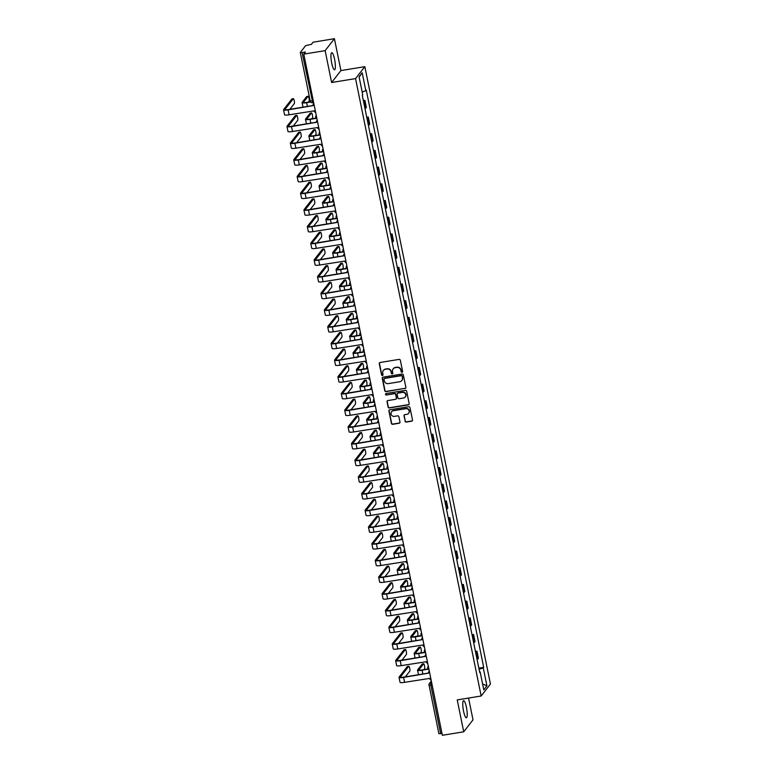 <?xml version="1.0" encoding="UTF-8"?>
<svg xmlns="http://www.w3.org/2000/svg" width="774" height="774" viewBox="0 0 774 774"><rect width="100%" height="100%" fill="white"/><g stroke="black" fill="none" stroke-linecap="round" stroke-linejoin="round"><path stroke-width="1.16" d="M402.025 372.275A0.764 0.735 -142.1 0 0 402.615 371.423L400.342 360.268A1.093 1.045 -142.1 0 0 399.074 359.388L380.121 362.493A1.093 1.045 -142.1 0 0 379.279 363.712L381.553 374.877A0.764 0.735 -142.1 0 0 382.888 375.226A0.764 0.735 -142.1 0 0 383.024 374.635L382.733 373.184A3.483 3.357 -142.1 0 1 385.423 369.275L387 369.014A3.483 3.357 -142.1 0 1 391.054 371.83L391.344 373.271A0.764 0.735 -142.1 0 0 392.689 373.619A0.764 0.735 -142.1 0 0 392.824 373.029L392.524 371.588A3.483 3.357 -142.1 0 1 395.214 367.669L396.791 367.408A3.483 3.357 -142.1 0 1 400.845 370.224L401.135 371.665A0.764 0.735 -142.1 0 0 402.025 372.275M393.24 368.772A3.483 3.357 -142.1 0 1 395.398 367.427L396.975 367.176A3.483 3.357 -142.1 0 1 401.029 369.982L401.329 371.423A0.764 0.735 -142.1 0 0 402.557 371.878M379.579 362.764A1.093 1.045 -142.1 0 0 379.473 363.48L381.737 374.635A0.764 0.735 -142.1 0 0 382.975 375.09M383.449 370.378A3.483 3.357 -142.1 0 1 385.607 369.034L387.184 368.782A3.483 3.357 -142.1 0 1 391.238 371.588L391.528 373.029A0.764 0.735 -142.1 0 0 392.766 373.484M466.441 707.388A8.659 1.761 80.7 0 0 463.587 700.702A8.659 1.761 80.7 0 0 463.539 711.113A8.659 1.761 80.7 0 0 466.393 717.798A8.659 1.761 80.7 0 0 466.441 707.388M334.6 59.385A8.659 1.761 80.7 0 0 331.746 52.7A8.659 1.761 80.7 0 0 331.707 63.11A8.659 1.761 80.7 0 0 334.552 69.795A8.659 1.761 80.7 0 0 334.6 59.385M405.063 421.191A1.093 1.045 -142.1 0 0 406.331 422.062L411.652 421.191A1.093 1.045 -142.1 0 0 412.494 419.972L409.968 407.579A1.093 1.045 -142.1 0 0 408.701 406.698L389.748 409.804A1.093 1.045 -142.1 0 0 388.906 411.033L391.431 423.426A1.093 1.045 -142.1 0 0 392.699 424.307L399.123 423.252A1.093 1.045 -142.1 0 0 399.964 422.024L398.881 416.722A1.093 1.045 -142.1 0 0 397.613 415.841L394.43 416.364A2.912 2.806 -142.1 0 1 391.557 411.768A2.912 2.806 -142.1 0 1 393.289 410.752L405.76 408.701A2.912 2.806 -142.1 0 1 408.633 413.306A2.912 2.806 -142.1 0 1 406.911 414.322L404.831 414.661A1.093 1.045 -142.1 0 0 403.989 415.89L405.257 420.95A1.093 1.045 -142.1 0 0 406.524 421.83L411.836 420.959A1.093 1.045 -142.1 0 0 412.378 420.688M331.62 82.518L340.908 70.589L334.416 38.7L325.138 50.629L331.62 82.518L355.547 78.59L481.157 695.99L457.231 699.919L463.723 731.798L442.37 735.3L303.785 54.132L305.43 52.013L302.102 52.564L312.773 102.7M325.138 50.629L303.785 54.132M405.005 388.529A1.093 1.045 -142.1 0 0 405.847 387.31L403.322 374.916A1.093 1.045 -142.1 0 0 402.054 374.036L383.101 377.141A1.093 1.045 -142.1 0 0 382.259 378.37L384.784 390.764A1.093 1.045 -142.1 0 0 386.052 391.634L405.189 388.296A1.093 1.045 -142.1 0 0 405.74 388.026M406.65 391.247L409.165 403.641A1.093 1.045 -142.1 0 1 408.333 404.86L389.37 407.966A1.093 1.045 -142.1 0 1 388.103 407.095L387.029 401.793A1.093 1.045 -142.1 0 1 387.871 400.564L395.553 399.307A1.093 1.045 -142.1 0 0 396.394 398.078L395.678 394.566A1.093 1.045 -142.1 0 0 394.411 393.685L386.41 395.001A0.764 0.735 -142.1 0 1 385.655 393.792A0.764 0.735 -142.1 0 1 386.11 393.531L405.382 390.367A1.093 1.045 -142.1 0 1 406.65 391.247M334.416 38.7L313.073 42.202L311.429 44.311L305.585 45.685L300.331 52.439L302.102 52.564M340.908 70.589L364.835 66.661L490.445 684.061L481.157 695.99M463.723 731.798L473.001 719.868L468.57 698.061M442.012 733.52L438.916 733.607M364.999 108.67A5.108 0.929 -11.5 0 0 365.783 108.147L364.341 101.084A5.108 0.929 168.5 0 1 363.567 101.607M364.341 101.084L364.912 100.359L363.364 100.61M365.783 108.147L366.344 107.422L364.912 100.359M366.76 117.3L368.308 117.048L367.737 117.774A5.108 0.929 168.5 0 1 366.963 118.296M368.395 125.359A5.108 0.929 -11.5 0 0 369.179 124.837L369.74 124.111L368.308 117.048M370.156 133.999L371.704 133.738L371.133 134.473A5.108 0.929 168.5 0 1 370.359 134.986M371.791 142.048A5.108 0.929 -11.5 0 0 372.575 141.526L373.136 140.8L371.704 133.738M373.552 150.688L375.1 150.437L374.529 151.162A5.108 0.929 168.5 0 1 373.755 151.675M375.187 158.738A5.108 0.929 -11.5 0 0 375.971 158.225L376.532 157.499L375.1 150.437M376.948 167.377L378.496 167.126L377.925 167.852A5.108 0.929 168.5 0 1 377.151 168.374M378.583 175.437A5.108 0.929 -11.5 0 0 379.366 174.914L379.928 174.189L378.496 167.126M380.344 184.067L381.892 183.815L381.321 184.541A5.108 0.929 168.5 0 1 380.547 185.063M381.979 192.126A5.108 0.929 -11.5 0 0 382.762 191.604L383.324 190.878L381.892 183.815M383.74 200.766L385.288 200.514L384.717 201.24A5.108 0.929 168.5 0 1 383.943 201.753M385.375 208.816A5.108 0.929 -11.5 0 0 386.158 208.303L386.719 207.567L385.288 200.514M387.135 217.455L388.683 217.204L388.113 217.929A5.108 0.929 168.5 0 1 387.339 218.452M388.771 225.515A5.108 0.929 -11.5 0 0 389.554 224.992L390.115 224.267L388.683 217.204M390.531 234.145L392.079 233.893L391.509 234.619A5.108 0.929 168.5 0 1 390.735 235.141M392.166 242.204A5.108 0.929 -11.5 0 0 392.95 241.682L393.511 240.956L392.079 233.893M393.927 250.844L395.475 250.583L394.904 251.318A5.108 0.929 168.5 0 1 394.13 251.831M395.562 258.893A5.108 0.929 -11.5 0 0 396.346 258.381L396.907 257.645L395.475 250.583M397.323 267.533L398.871 267.282L398.3 268.007A5.108 0.929 168.5 0 1 397.526 268.53M398.958 275.583A5.108 0.929 -11.5 0 0 399.742 275.07L400.313 274.344L398.871 267.282M400.719 284.222L402.267 283.971L401.696 284.697A5.108 0.929 168.5 0 1 400.922 285.219M402.354 292.282A5.108 0.929 -11.5 0 0 403.138 291.759L403.709 291.034L402.267 283.971M404.115 300.922L405.663 300.66L405.102 301.396A5.108 0.929 168.5 0 1 404.318 301.908M405.75 308.971A5.108 0.929 -11.5 0 0 406.534 308.449L407.105 307.723L405.663 300.66M407.511 317.611L409.059 317.359L408.498 318.085A5.108 0.929 168.5 0 1 407.714 318.598M409.146 325.661A5.108 0.929 -11.5 0 0 409.93 325.148L410.501 324.422L409.059 317.359M410.907 334.3L412.455 334.049L411.894 334.774A5.108 0.929 168.5 0 1 411.11 335.297M412.552 342.36A5.108 0.929 -11.5 0 0 413.326 341.837L413.897 341.111L412.455 334.049M414.303 350.99L415.851 350.738L415.29 351.464A5.108 0.929 168.5 0 1 414.506 351.986M415.948 359.049A5.108 0.929 -11.5 0 0 416.722 358.526L417.292 357.801L415.851 350.738M417.699 367.689L419.247 367.437L418.686 368.163A5.108 0.929 168.5 0 1 417.902 368.676M419.344 375.738A5.108 0.929 -11.5 0 0 420.118 375.226L420.688 374.49L419.247 367.437M421.095 384.378L422.643 384.127L422.082 384.852A5.108 0.929 168.5 0 1 421.298 385.375M422.739 392.437A5.108 0.929 -11.5 0 0 423.513 391.915L424.084 391.189L422.643 384.127M424.491 401.067L426.039 400.816L425.477 401.542A5.108 0.929 168.5 0 1 424.694 402.064M426.135 409.127A5.108 0.929 -11.5 0 0 426.909 408.604L427.48 407.879L426.039 400.816M427.887 417.767L429.435 417.505L428.873 418.241A5.108 0.929 168.5 0 1 428.09 418.753M429.531 425.816A5.108 0.929 -11.5 0 0 430.305 425.303L430.876 424.568L429.435 417.505M431.282 434.456L432.83 434.204L432.269 434.93A5.108 0.929 168.5 0 1 431.486 435.452M432.927 442.505A5.108 0.929 -11.5 0 0 433.701 441.993L434.272 441.267L432.83 434.204M434.678 451.145L436.226 450.894L435.665 451.619A5.108 0.929 168.5 0 1 434.882 452.142M436.323 459.205A5.108 0.929 -11.5 0 0 437.097 458.682L437.668 457.956L436.226 450.894M438.074 467.844L439.622 467.583L439.061 468.318A5.108 0.929 168.5 0 1 438.278 468.831M439.719 475.894A5.108 0.929 -11.5 0 0 440.493 475.371L441.064 474.646L439.622 467.583M441.47 484.534L443.018 484.282L442.457 485.008A5.108 0.929 168.5 0 1 441.673 485.521M443.115 492.583A5.108 0.929 -11.5 0 0 443.889 492.071L444.46 491.345L443.018 484.282M444.866 501.223L446.414 500.971L445.853 501.697A5.108 0.929 168.5 0 1 445.069 502.22M446.511 509.282A5.108 0.929 -11.5 0 0 447.285 508.76L447.856 508.034L446.414 500.971M448.262 517.912L449.81 517.661L449.249 518.386A5.108 0.929 168.5 0 1 448.465 518.909M449.907 525.972A5.108 0.929 -11.5 0 0 450.681 525.449L451.252 524.724L449.81 517.661M451.658 534.611L453.206 534.35L452.645 535.086A5.108 0.929 168.5 0 1 451.861 535.598M453.303 542.661A5.108 0.929 -11.5 0 0 454.077 542.148L454.648 541.413L453.206 534.35M455.054 551.301L456.602 551.049L456.041 551.775A5.108 0.929 168.5 0 1 455.257 552.297M456.699 559.36A5.108 0.929 -11.5 0 0 457.473 558.838L458.044 558.112L456.602 551.049M458.45 567.99L459.998 567.739L459.437 568.464A5.108 0.929 168.5 0 1 458.653 568.987M460.095 576.049A5.108 0.929 -11.5 0 0 460.869 575.527L461.439 574.801L459.998 567.739M461.846 584.689L463.394 584.428L462.833 585.163A5.108 0.929 168.5 0 1 462.049 585.676M463.491 592.739A5.108 0.929 -11.5 0 0 464.265 592.226L464.835 591.491L463.394 584.428M465.242 601.379L466.79 601.127L466.229 601.853A5.108 0.929 168.5 0 1 465.445 602.365M466.886 609.428A5.108 0.929 -11.5 0 0 467.66 608.915L468.231 608.19L466.79 601.127M468.638 618.068L470.186 617.816L469.625 618.542A5.108 0.929 168.5 0 1 468.841 619.065M470.282 626.127A5.108 0.929 -11.5 0 0 471.056 625.605L471.627 624.879L470.186 617.816M472.034 634.757L473.582 634.506L473.02 635.231A5.108 0.929 168.5 0 1 472.237 635.754M473.678 642.817A5.108 0.929 -11.5 0 0 474.452 642.294L475.023 641.569L473.582 634.506M475.43 651.456L476.978 651.205L476.416 651.931A5.108 0.929 168.5 0 1 475.633 652.443M477.074 659.506A5.108 0.929 -11.5 0 0 477.848 658.993L478.419 658.258L476.978 651.205M479.067 669.297L483.266 667.904L486.923 685.88L483.808 689.895L480.151 671.919L479.716 672.48L362.28 95.308L362.725 94.747L359.068 76.771L362.184 72.766L365.841 90.742L362.155 91.961M483.266 667.904L483.702 667.352L366.276 90.181L365.841 90.742M355.547 78.59L364.835 66.661M478.825 668.146L483.702 667.352M480.151 671.919L479.59 671.88M362.184 72.766L359.136 77.119M482.599 683.964L486.923 685.88M382.559 377.412A1.093 1.045 -142.1 0 0 382.453 378.128L384.968 390.522A1.093 1.045 -142.1 0 0 386.236 391.402L405.189 388.296M402.083 376.309A0.764 0.735 -142.1 0 0 401.193 375.7L384.562 378.428A0.764 0.735 -142.1 0 0 383.972 379.279L384.281 380.808A3.483 3.357 -142.1 0 0 388.335 383.614L399.713 381.746A3.483 3.357 -142.1 0 0 402.393 377.838L402.267 376.077A0.764 0.735 -142.1 0 0 401.387 375.458L401.193 375.7M384.214 378.583A0.764 0.735 -142.1 0 1 384.746 378.186L401.387 375.458M401.87 380.411A3.483 3.357 -142.1 0 0 402.577 377.596L402.393 377.838M402.267 376.077L402.577 377.596M387.319 400.835A1.093 1.045 -142.1 0 0 387.213 401.551L388.296 406.853A1.093 1.045 -142.1 0 0 389.564 407.734L408.517 404.628A1.093 1.045 -142.1 0 0 409.059 404.357M396.288 398.794A1.093 1.045 -142.1 0 0 396.578 397.846L395.862 394.324A1.093 1.045 -142.1 0 0 394.595 393.444L386.41 395.001M385.762 393.685A0.764 0.735 -142.1 0 0 386.594 394.759M403.535 398A2.912 2.806 -142.1 0 0 405.392 393.753A2.912 2.806 -142.1 0 0 402.393 392.379L397.991 393.095A1.093 1.045 -142.1 0 0 397.149 394.324L397.865 397.846A1.093 1.045 -142.1 0 0 399.132 398.716L403.535 398M405.353 396.859A2.912 2.806 -142.1 0 0 402.577 392.137L402.393 392.379M397.449 393.366A1.093 1.045 -142.1 0 1 398.175 392.863L402.577 392.137M404.28 414.932A1.093 1.045 -142.1 0 0 404.173 415.648L405.257 420.95M408.73 413.181A2.912 2.806 -142.1 0 0 405.953 408.459L405.76 408.701M391.654 411.652A2.912 2.806 -142.1 0 1 393.473 410.51L405.953 408.459M389.206 410.075A1.093 1.045 -142.1 0 0 389.09 410.791L391.615 423.185A1.093 1.045 -142.1 0 0 392.882 424.065L399.307 423.01A1.093 1.045 -142.1 0 0 399.848 422.739M310.664 102.023L306.63 102.681A5.612 1.016 168.5 0 1 302.073 102.594A5.612 1.016 168.5 0 1 302.15 102.362L306.697 96.527A2.554 0.522 -99.3 0 1 306.785 96.469A2.554 0.522 -99.3 0 1 306.881 96.498M308.391 102.12L309.087 101.23A2.554 0.522 80.7 0 0 309.058 98.443A2.554 0.522 80.7 0 0 308.178 96.247A2.554 0.522 80.7 0 0 308.091 96.305L303.543 102.139A4.16 0.755 -11.5 0 0 303.495 102.303A4.16 0.755 -11.5 0 0 306.872 102.371L310.48 101.781M313.838 103.542A2.225 2.138 -142.1 0 0 313.083 105.622L288.112 109.879A5.612 1.016 168.5 0 1 283.555 109.792A5.612 1.016 168.5 0 1 283.632 109.56L291.885 98.956A2.554 0.522 -99.3 0 1 291.972 98.898A2.554 0.522 -99.3 0 1 292.079 98.927M289.873 109.318L294.284 103.648A2.554 0.522 80.7 0 0 294.255 100.872A2.554 0.522 80.7 0 0 293.375 98.666A2.554 0.522 80.7 0 0 293.288 98.733L285.026 109.337A4.16 0.755 -11.5 0 0 284.977 109.502A4.16 0.755 -11.5 0 0 288.354 109.569L313.064 105.516M315.676 112.569A2.225 2.138 -142.1 0 1 314.147 110.866L289.118 114.804A5.612 1.016 168.5 0 1 284.561 114.716L283.555 109.792M316.208 118.364L310.026 119.37A5.612 1.016 168.5 0 1 305.469 119.283A5.612 1.016 168.5 0 1 305.546 119.061L310.093 113.227A2.554 0.522 -99.3 0 1 310.181 113.168A2.554 0.522 -99.3 0 1 310.277 113.188M311.787 118.819L312.483 117.919A2.554 0.522 80.7 0 0 312.454 115.142A2.554 0.522 80.7 0 0 311.574 112.936A2.554 0.522 80.7 0 0 311.487 112.994L306.949 118.828A4.16 0.755 -11.5 0 0 306.891 119.002A4.16 0.755 -11.5 0 0 310.268 119.061L316.024 118.122M319.604 135.053L313.422 136.069A5.612 1.016 168.5 0 1 308.865 135.982A5.612 1.016 168.5 0 1 308.942 135.75L313.489 129.916A2.554 0.522 -99.3 0 1 313.576 129.858A2.554 0.522 -99.3 0 1 313.673 129.887M315.182 135.508L315.879 134.608A2.554 0.522 80.7 0 0 315.85 131.832A2.554 0.522 80.7 0 0 314.97 129.626A2.554 0.522 80.7 0 0 314.883 129.684L310.345 135.518A4.16 0.755 -11.5 0 0 310.287 135.692A4.16 0.755 -11.5 0 0 313.663 135.76L319.42 134.811M323 151.743L316.818 152.759A5.612 1.016 168.5 0 1 312.261 152.672A5.612 1.016 168.5 0 1 312.338 152.439L316.885 146.605A2.554 0.522 -99.3 0 1 316.972 146.547A2.554 0.522 -99.3 0 1 317.069 146.576M318.578 152.197L319.275 151.298A2.554 0.522 80.7 0 0 319.246 148.521A2.554 0.522 80.7 0 0 318.366 146.325A2.554 0.522 80.7 0 0 318.278 146.383L313.741 152.217A4.16 0.755 -11.5 0 0 313.683 152.381A4.16 0.755 -11.5 0 0 317.059 152.449L322.816 151.501M317.234 120.231A2.225 2.138 -142.1 0 0 316.479 122.311L291.508 126.568A5.612 1.016 168.5 0 1 286.951 126.481A5.612 1.016 168.5 0 1 287.028 126.259L295.281 115.645A2.554 0.522 -99.3 0 1 295.368 115.587A2.554 0.522 -99.3 0 1 295.474 115.616M293.269 126.017L297.68 120.347A2.554 0.522 80.7 0 0 297.651 117.561A2.554 0.522 80.7 0 0 296.771 115.365A2.554 0.522 80.7 0 0 296.684 115.423L288.421 126.027A4.16 0.755 -11.5 0 0 288.373 126.201A4.16 0.755 -11.5 0 0 291.75 126.259L316.46 122.215M319.072 129.258A2.225 2.138 -142.1 0 1 317.543 127.555L292.514 131.493A5.612 1.016 168.5 0 1 287.957 131.406L286.951 126.481M320.63 136.921A2.225 2.138 -142.1 0 0 319.875 139.01L294.904 143.267A5.612 1.016 168.5 0 1 290.347 143.18A5.612 1.016 168.5 0 1 290.424 142.948L298.677 132.344A2.554 0.522 -99.3 0 1 298.764 132.286A2.554 0.522 -99.3 0 1 298.87 132.315M296.665 142.706L301.076 137.037A2.554 0.522 80.7 0 0 301.047 134.26A2.554 0.522 80.7 0 0 300.167 132.054A2.554 0.522 80.7 0 0 300.08 132.112L291.827 142.716A4.16 0.755 -11.5 0 0 291.769 142.89A4.16 0.755 -11.5 0 0 295.146 142.958L319.856 138.904M322.468 145.957A2.225 2.138 -142.1 0 1 320.939 144.245L295.91 148.182A5.612 1.016 168.5 0 1 291.353 148.095L290.347 143.18M324.025 153.62A2.225 2.138 -142.1 0 0 323.271 155.7L298.3 159.957A5.612 1.016 168.5 0 1 293.743 159.87A5.612 1.016 168.5 0 1 293.82 159.638L302.073 149.034A2.554 0.522 -99.3 0 1 302.16 148.976A2.554 0.522 -99.3 0 1 302.266 149.005M300.06 159.396L304.472 153.726A2.554 0.522 80.7 0 0 304.443 150.949A2.554 0.522 80.7 0 0 303.563 148.743A2.554 0.522 80.7 0 0 303.476 148.802L295.223 159.415A4.16 0.755 -11.5 0 0 295.165 159.579A4.16 0.755 -11.5 0 0 298.541 159.647L323.251 155.593M325.864 162.646A2.225 2.138 -142.1 0 1 324.335 160.944L299.306 164.881A5.612 1.016 168.5 0 1 294.749 164.794L293.743 159.87M326.396 168.442L320.213 169.448A5.612 1.016 168.5 0 1 315.657 169.361A5.612 1.016 168.5 0 1 315.734 169.129L320.281 163.304A2.554 0.522 -99.3 0 1 320.368 163.237A2.554 0.522 -99.3 0 1 320.465 163.266M321.974 168.887L322.671 167.997A2.554 0.522 80.7 0 0 322.642 165.21A2.554 0.522 80.7 0 0 321.761 163.014A2.554 0.522 80.7 0 0 321.674 163.072L317.137 168.906A4.16 0.755 -11.5 0 0 317.079 169.071A4.16 0.755 -11.5 0 0 320.455 169.138L326.212 168.2M329.792 185.131L323.609 186.147A5.612 1.016 168.5 0 1 319.052 186.06A5.612 1.016 168.5 0 1 319.13 185.828L323.677 179.994A2.554 0.522 -99.3 0 1 323.764 179.936A2.554 0.522 -99.3 0 1 323.861 179.965M325.37 185.586L326.067 184.686A2.554 0.522 80.7 0 0 326.038 181.909A2.554 0.522 80.7 0 0 325.157 179.703A2.554 0.522 80.7 0 0 325.07 179.762L320.533 185.596A4.16 0.755 -11.5 0 0 320.475 185.77A4.16 0.755 -11.5 0 0 323.851 185.828L329.608 184.889M327.421 170.309A2.225 2.138 -142.1 0 0 326.667 172.389L301.696 176.646A5.612 1.016 168.5 0 1 297.139 176.559A5.612 1.016 168.5 0 1 297.216 176.327L305.469 165.723A2.554 0.522 -99.3 0 1 305.566 165.665A2.554 0.522 -99.3 0 1 305.662 165.694M303.456 176.085L307.868 170.425A2.554 0.522 80.7 0 0 307.839 167.639A2.554 0.522 80.7 0 0 306.959 165.442A2.554 0.522 80.7 0 0 306.872 165.501L298.619 176.104A4.16 0.755 -11.5 0 0 298.561 176.269A4.16 0.755 -11.5 0 0 301.937 176.337L326.647 172.292M329.26 179.336A2.225 2.138 -142.1 0 1 327.731 177.633L302.702 181.571A5.612 1.016 168.5 0 1 298.145 181.484L297.139 176.559M330.817 186.998A2.225 2.138 -142.1 0 0 330.063 189.079L305.091 193.345A5.612 1.016 168.5 0 1 300.535 193.258A5.612 1.016 168.5 0 1 300.612 193.026L308.865 182.422A2.554 0.522 -99.3 0 1 308.961 182.364A2.554 0.522 -99.3 0 1 309.058 182.383M306.852 192.784L311.264 187.115A2.554 0.522 80.7 0 0 311.235 184.338A2.554 0.522 80.7 0 0 310.355 182.132A2.554 0.522 80.7 0 0 310.268 182.19L302.015 192.794A4.16 0.755 -11.5 0 0 301.957 192.968A4.16 0.755 -11.5 0 0 305.333 193.026L330.043 188.982M332.656 196.035A2.225 2.138 -142.1 0 1 331.127 194.322L306.098 198.26A5.612 1.016 168.5 0 1 301.541 198.173L300.535 193.258M333.188 201.821L327.005 202.836A5.612 1.016 168.5 0 1 322.458 202.749A5.612 1.016 168.5 0 1 322.526 202.517L327.073 196.683A2.554 0.522 -99.3 0 1 327.16 196.625A2.554 0.522 -99.3 0 1 327.257 196.654M328.766 202.275L329.463 201.375A2.554 0.522 80.7 0 0 329.434 198.599A2.554 0.522 80.7 0 0 328.553 196.393A2.554 0.522 80.7 0 0 328.466 196.461L323.929 202.285A4.16 0.755 -11.5 0 0 323.871 202.459A4.16 0.755 -11.5 0 0 327.247 202.527L333.004 201.579M336.584 218.51L330.411 219.526A5.612 1.016 168.5 0 1 325.854 219.439A5.612 1.016 168.5 0 1 325.922 219.206L330.469 213.372A2.554 0.522 -99.3 0 1 330.556 213.314A2.554 0.522 -99.3 0 1 330.653 213.343M332.162 218.965L332.859 218.075A2.554 0.522 80.7 0 0 332.83 215.288A2.554 0.522 80.7 0 0 331.949 213.092A2.554 0.522 80.7 0 0 331.862 213.15L327.325 218.984A4.16 0.755 -11.5 0 0 327.267 219.148A4.16 0.755 -11.5 0 0 330.643 219.216L336.4 218.278M339.979 235.209L333.807 236.215A5.612 1.016 168.5 0 1 329.25 236.128A5.612 1.016 168.5 0 1 329.318 235.906L333.865 230.072A2.554 0.522 -99.3 0 1 333.952 230.013A2.554 0.522 -99.3 0 1 334.049 230.042M335.558 235.664L336.255 234.764A2.554 0.522 80.7 0 0 336.226 231.987A2.554 0.522 80.7 0 0 335.345 229.781A2.554 0.522 80.7 0 0 335.258 229.839L330.721 235.673A4.16 0.755 -11.5 0 0 330.662 235.847A4.16 0.755 -11.5 0 0 334.039 235.906L339.796 234.967M343.375 251.898L337.203 252.914A5.612 1.016 168.5 0 1 332.646 252.827A5.612 1.016 168.5 0 1 332.714 252.595L337.261 246.761A2.554 0.522 -99.3 0 1 337.348 246.703A2.554 0.522 -99.3 0 1 337.445 246.732M338.954 252.353L339.651 251.453A2.554 0.522 80.7 0 0 339.622 248.677A2.554 0.522 80.7 0 0 338.741 246.471A2.554 0.522 80.7 0 0 338.654 246.529L334.116 252.363A4.16 0.755 -11.5 0 0 334.058 252.537A4.16 0.755 -11.5 0 0 337.435 252.605L343.192 251.656M346.771 268.588L340.599 269.604A5.612 1.016 168.5 0 1 336.042 269.516A5.612 1.016 168.5 0 1 336.119 269.284L340.657 263.45A2.554 0.522 -99.3 0 1 340.744 263.392A2.554 0.522 -99.3 0 1 340.841 263.421M342.35 269.042L343.046 268.143A2.554 0.522 80.7 0 0 343.017 265.366A2.554 0.522 80.7 0 0 342.137 263.17A2.554 0.522 80.7 0 0 342.05 263.228L337.512 269.062A4.16 0.755 -11.5 0 0 337.454 269.226A4.16 0.755 -11.5 0 0 340.841 269.294L346.588 268.346M350.167 285.287L343.995 286.293A5.612 1.016 168.5 0 1 339.438 286.206A5.612 1.016 168.5 0 1 339.515 285.983L344.053 280.149A2.554 0.522 -99.3 0 1 344.14 280.091A2.554 0.522 -99.3 0 1 344.237 280.111M345.746 285.741L346.442 284.842A2.554 0.522 80.7 0 0 346.413 282.065A2.554 0.522 80.7 0 0 345.533 279.859A2.554 0.522 80.7 0 0 345.446 279.917L340.908 285.751A4.16 0.755 -11.5 0 0 340.85 285.925A4.16 0.755 -11.5 0 0 344.237 285.983L349.983 285.045M353.563 301.976L347.391 302.992A5.612 1.016 168.5 0 1 342.834 302.905A5.612 1.016 168.5 0 1 342.911 302.673L347.449 296.839A2.554 0.522 -99.3 0 1 347.536 296.781A2.554 0.522 -99.3 0 1 347.632 296.81M349.142 302.431L349.838 301.531A2.554 0.522 80.7 0 0 349.809 298.754A2.554 0.522 80.7 0 0 348.929 296.548A2.554 0.522 80.7 0 0 348.842 296.606L344.304 302.441A4.16 0.755 -11.5 0 0 344.246 302.615A4.16 0.755 -11.5 0 0 347.632 302.682L353.379 301.734M356.959 318.665L350.786 319.681A5.612 1.016 168.5 0 1 346.23 319.594A5.612 1.016 168.5 0 1 346.307 319.362L350.845 313.528A2.554 0.522 -99.3 0 1 350.932 313.47A2.554 0.522 -99.3 0 1 351.028 313.499M352.538 319.12L353.234 318.22A2.554 0.522 80.7 0 0 353.205 315.444A2.554 0.522 80.7 0 0 352.325 313.247A2.554 0.522 80.7 0 0 352.238 313.306L347.7 319.14A4.16 0.755 -11.5 0 0 347.642 319.304A4.16 0.755 -11.5 0 0 351.028 319.372L356.775 318.424M334.213 203.697A2.225 2.138 -142.1 0 0 333.459 205.778L308.487 210.035A5.612 1.016 168.5 0 1 303.93 209.948A5.612 1.016 168.5 0 1 304.008 209.715L312.261 199.112A2.554 0.522 -99.3 0 1 312.357 199.053A2.554 0.522 -99.3 0 1 312.454 199.082M310.248 209.473L314.66 203.804A2.554 0.522 80.7 0 0 314.631 201.027A2.554 0.522 80.7 0 0 313.751 198.821A2.554 0.522 80.7 0 0 313.663 198.879L305.411 209.483A4.16 0.755 -11.5 0 0 305.353 209.657A4.16 0.755 -11.5 0 0 308.729 209.725L333.439 205.671M336.051 212.724A2.225 2.138 -142.1 0 1 334.523 211.021L309.494 214.959A5.612 1.016 168.5 0 1 304.937 214.872L303.93 209.948M337.609 220.387A2.225 2.138 -142.1 0 0 336.854 222.467L311.883 226.724A5.612 1.016 168.5 0 1 307.326 226.637A5.612 1.016 168.5 0 1 307.404 226.405L315.657 215.801A2.554 0.522 -99.3 0 1 315.753 215.743A2.554 0.522 -99.3 0 1 315.85 215.772M313.644 226.163L318.056 220.493A2.554 0.522 80.7 0 0 318.027 217.717A2.554 0.522 80.7 0 0 317.147 215.52A2.554 0.522 80.7 0 0 317.059 215.578L308.807 226.182A4.16 0.755 -11.5 0 0 308.749 226.347A4.16 0.755 -11.5 0 0 312.125 226.414L336.835 222.37M339.447 229.414A2.225 2.138 -142.1 0 1 337.919 227.711L312.889 231.649A5.612 1.016 168.5 0 1 308.333 231.561L307.326 226.637M341.005 237.076A2.225 2.138 -142.1 0 0 340.25 239.156L315.279 243.413A5.612 1.016 168.5 0 1 310.732 243.326A5.612 1.016 168.5 0 1 310.8 243.104L319.062 232.5A2.554 0.522 -99.3 0 1 319.149 232.432A2.554 0.522 -99.3 0 1 319.246 232.461M317.04 242.862L321.452 237.192A2.554 0.522 80.7 0 0 321.423 234.406A2.554 0.522 80.7 0 0 320.542 232.21A2.554 0.522 80.7 0 0 320.455 232.268L312.203 242.872A4.16 0.755 -11.5 0 0 312.145 243.046A4.16 0.755 -11.5 0 0 315.521 243.104L340.231 239.06M342.843 246.113A2.225 2.138 -142.1 0 1 341.315 244.4L316.285 248.338A5.612 1.016 168.5 0 1 311.728 248.251L310.732 243.326M344.401 253.775A2.225 2.138 -142.1 0 0 343.646 255.855L318.685 260.112A5.612 1.016 168.5 0 1 314.128 260.025A5.612 1.016 168.5 0 1 314.196 259.793L322.458 249.189A2.554 0.522 -99.3 0 1 322.545 249.131A2.554 0.522 -99.3 0 1 322.642 249.16M320.436 259.551L324.848 253.882A2.554 0.522 80.7 0 0 324.819 251.105A2.554 0.522 80.7 0 0 323.938 248.899A2.554 0.522 80.7 0 0 323.851 248.957L315.599 259.561A4.16 0.755 -11.5 0 0 315.54 259.735A4.16 0.755 -11.5 0 0 318.917 259.803L343.627 255.749M346.239 262.802A2.225 2.138 -142.1 0 1 344.711 261.099L319.681 265.027A5.612 1.016 168.5 0 1 315.124 264.94L314.128 260.025M347.797 270.465A2.225 2.138 -142.1 0 0 347.042 272.545L322.081 276.802A5.612 1.016 168.5 0 1 317.524 276.715A5.612 1.016 168.5 0 1 317.592 276.482L325.854 265.879A2.554 0.522 -99.3 0 1 325.941 265.821A2.554 0.522 -99.3 0 1 326.038 265.85M323.832 276.241L328.244 270.571A2.554 0.522 80.7 0 0 328.215 267.794A2.554 0.522 80.7 0 0 327.334 265.588A2.554 0.522 80.7 0 0 327.247 265.656L318.994 276.26A4.16 0.755 -11.5 0 0 318.936 276.424A4.16 0.755 -11.5 0 0 322.313 276.492L347.023 272.438M349.635 279.491A2.225 2.138 -142.1 0 1 348.107 277.789L323.077 281.726A5.612 1.016 168.5 0 1 318.52 281.639L317.524 276.715M351.193 287.154A2.225 2.138 -142.1 0 0 350.438 289.234L325.477 293.491A5.612 1.016 168.5 0 1 320.92 293.404A5.612 1.016 168.5 0 1 320.987 293.182L329.25 282.568A2.554 0.522 -99.3 0 1 329.337 282.51A2.554 0.522 -99.3 0 1 329.434 282.539M327.228 292.94L331.64 287.27A2.554 0.522 80.7 0 0 331.611 284.484A2.554 0.522 80.7 0 0 330.73 282.287A2.554 0.522 80.7 0 0 330.643 282.346L322.39 292.949A4.16 0.755 -11.5 0 0 322.332 293.123A4.16 0.755 -11.5 0 0 325.709 293.182L350.419 289.137M353.031 296.181A2.225 2.138 -142.1 0 1 351.502 294.478L326.473 298.416A5.612 1.016 168.5 0 1 321.916 298.329L320.92 293.404M354.589 303.843A2.225 2.138 -142.1 0 0 353.834 305.933L328.873 310.19A5.612 1.016 168.5 0 1 324.316 310.103A5.612 1.016 168.5 0 1 324.393 309.871L332.646 299.267A2.554 0.522 -99.3 0 1 332.733 299.209A2.554 0.522 -99.3 0 1 332.83 299.238M330.624 309.629L335.036 303.959A2.554 0.522 80.7 0 0 335.007 301.183A2.554 0.522 80.7 0 0 334.126 298.977A2.554 0.522 80.7 0 0 334.039 299.035L325.786 309.639A4.16 0.755 -11.5 0 0 325.728 309.813A4.16 0.755 -11.5 0 0 329.114 309.881L353.815 305.827M356.427 312.88A2.225 2.138 -142.1 0 1 354.898 311.167L329.869 315.105A5.612 1.016 168.5 0 1 325.312 315.018L324.316 310.103M357.985 320.542A2.225 2.138 -142.1 0 0 357.23 322.623L332.269 326.88A5.612 1.016 168.5 0 1 327.712 326.792A5.612 1.016 168.5 0 1 327.789 326.56L336.042 315.956A2.554 0.522 -99.3 0 1 336.129 315.898A2.554 0.522 -99.3 0 1 336.226 315.927M334.02 326.318L338.432 320.649A2.554 0.522 80.7 0 0 338.402 317.872A2.554 0.522 80.7 0 0 337.522 315.666A2.554 0.522 80.7 0 0 337.435 315.724L329.182 326.338A4.16 0.755 -11.5 0 0 329.124 326.502A4.16 0.755 -11.5 0 0 332.51 326.57L357.211 322.516M359.823 329.569A2.225 2.138 -142.1 0 1 358.294 327.866L333.265 331.804A5.612 1.016 168.5 0 1 328.708 331.717L327.712 326.792M360.355 335.365L354.182 336.371A5.612 1.016 168.5 0 1 349.625 336.284A5.612 1.016 168.5 0 1 349.703 336.051L354.24 330.227A2.554 0.522 -99.3 0 1 354.328 330.159A2.554 0.522 -99.3 0 1 354.424 330.188M355.934 335.81L356.63 334.919A2.554 0.522 80.7 0 0 356.601 332.133A2.554 0.522 80.7 0 0 355.721 329.937A2.554 0.522 80.7 0 0 355.634 329.995L351.096 335.829A4.16 0.755 -11.5 0 0 351.038 335.993A4.16 0.755 -11.5 0 0 354.424 336.061L360.171 335.123M363.751 352.054L357.578 353.06A5.612 1.016 168.5 0 1 353.021 352.983A5.612 1.016 168.5 0 1 353.099 352.751L357.636 346.916A2.554 0.522 -99.3 0 1 357.723 346.858A2.554 0.522 -99.3 0 1 357.82 346.887M359.329 352.509L360.026 351.609A2.554 0.522 80.7 0 0 359.997 348.832A2.554 0.522 80.7 0 0 359.117 346.626A2.554 0.522 80.7 0 0 359.03 346.684L354.492 352.518A4.16 0.755 -11.5 0 0 354.434 352.692A4.16 0.755 -11.5 0 0 357.82 352.751L363.567 351.812M367.147 368.743L360.974 369.759A5.612 1.016 168.5 0 1 356.417 369.672A5.612 1.016 168.5 0 1 356.495 369.44L361.032 363.606A2.554 0.522 -99.3 0 1 361.119 363.548A2.554 0.522 -99.3 0 1 361.216 363.577M362.725 369.198L363.422 368.298A2.554 0.522 80.7 0 0 363.393 365.522A2.554 0.522 80.7 0 0 362.513 363.316A2.554 0.522 80.7 0 0 362.426 363.383L357.888 369.208A4.16 0.755 -11.5 0 0 357.83 369.382A4.16 0.755 -11.5 0 0 361.216 369.45L366.963 368.501M370.543 385.433L364.37 386.449A5.612 1.016 168.5 0 1 359.813 386.361A5.612 1.016 168.5 0 1 359.891 386.129L364.428 380.295A2.554 0.522 -99.3 0 1 364.515 380.237A2.554 0.522 -99.3 0 1 364.612 380.266M366.121 385.887L366.828 384.997A2.554 0.522 80.7 0 0 366.799 382.211A2.554 0.522 80.7 0 0 365.909 380.015A2.554 0.522 80.7 0 0 365.821 380.073L361.284 385.907A4.16 0.755 -11.5 0 0 361.226 386.071A4.16 0.755 -11.5 0 0 364.612 386.139L370.359 385.2M373.939 402.132L367.766 403.138A5.612 1.016 168.5 0 1 363.209 403.051A5.612 1.016 168.5 0 1 363.287 402.828L367.824 396.994A2.554 0.522 -99.3 0 1 367.911 396.936A2.554 0.522 -99.3 0 1 368.008 396.965M369.517 402.586L370.224 401.687A2.554 0.522 80.7 0 0 370.195 398.91A2.554 0.522 80.7 0 0 369.304 396.704A2.554 0.522 80.7 0 0 369.217 396.762L364.68 402.596A4.16 0.755 -11.5 0 0 364.622 402.77A4.16 0.755 -11.5 0 0 368.008 402.828L373.755 401.89M377.335 418.821L371.162 419.837A5.612 1.016 168.5 0 1 366.605 419.75A5.612 1.016 168.5 0 1 366.683 419.518L371.22 413.684A2.554 0.522 -99.3 0 1 371.307 413.626A2.554 0.522 -99.3 0 1 371.404 413.655M372.913 419.276L373.619 418.376A2.554 0.522 80.7 0 0 373.59 415.599A2.554 0.522 80.7 0 0 372.7 413.393A2.554 0.522 80.7 0 0 372.613 413.451L368.076 419.285A4.16 0.755 -11.5 0 0 368.018 419.46A4.16 0.755 -11.5 0 0 371.404 419.527L377.151 418.579M380.731 435.51L374.558 436.526A5.612 1.016 168.5 0 1 370.001 436.439A5.612 1.016 168.5 0 1 370.078 436.207L374.616 430.373A2.554 0.522 -99.3 0 1 374.703 430.315A2.554 0.522 -99.3 0 1 374.8 430.344M376.309 435.965L377.015 435.065A2.554 0.522 80.7 0 0 376.986 432.289A2.554 0.522 80.7 0 0 376.096 430.092A2.554 0.522 80.7 0 0 376.009 430.151L371.472 435.985A4.16 0.755 -11.5 0 0 371.414 436.149A4.16 0.755 -11.5 0 0 374.8 436.217L380.547 435.269M384.127 452.209L377.954 453.216A5.612 1.016 168.5 0 1 373.397 453.129A5.612 1.016 168.5 0 1 373.474 452.906L378.012 447.072A2.554 0.522 -99.3 0 1 378.099 447.014A2.554 0.522 -99.3 0 1 378.205 447.033M379.705 452.664L380.411 451.764A2.554 0.522 80.7 0 0 380.382 448.988A2.554 0.522 80.7 0 0 379.492 446.782A2.554 0.522 80.7 0 0 379.405 446.84L374.868 452.674A4.16 0.755 -11.5 0 0 374.81 452.848A4.16 0.755 -11.5 0 0 378.196 452.906L383.943 451.968M387.522 468.899L381.35 469.915A5.612 1.016 168.5 0 1 376.793 469.828A5.612 1.016 168.5 0 1 376.87 469.595L381.408 463.761A2.554 0.522 -99.3 0 1 381.495 463.703A2.554 0.522 -99.3 0 1 381.601 463.732M383.101 469.354L383.807 468.454A2.554 0.522 80.7 0 0 383.778 465.677A2.554 0.522 80.7 0 0 382.888 463.471A2.554 0.522 80.7 0 0 382.801 463.529L378.263 469.363A4.16 0.755 -11.5 0 0 378.205 469.537A4.16 0.755 -11.5 0 0 381.592 469.605L387.339 468.657M390.918 485.588L384.746 486.604A5.612 1.016 168.5 0 1 380.189 486.517A5.612 1.016 168.5 0 1 380.266 486.285L384.804 480.451A2.554 0.522 -99.3 0 1 384.891 480.393A2.554 0.522 -99.3 0 1 384.997 480.422M386.497 486.043L387.203 485.143A2.554 0.522 80.7 0 0 387.174 482.366A2.554 0.522 80.7 0 0 386.284 480.161A2.554 0.522 80.7 0 0 386.197 480.228L381.659 486.053A4.16 0.755 -11.5 0 0 381.601 486.227A4.16 0.755 -11.5 0 0 384.988 486.295L390.735 485.346M394.314 502.278L388.142 503.294A5.612 1.016 168.5 0 1 383.585 503.206A5.612 1.016 168.5 0 1 383.662 502.974L388.2 497.15A2.554 0.522 -99.3 0 1 388.287 497.082A2.554 0.522 -99.3 0 1 388.393 497.111M389.893 502.732L390.599 501.842A2.554 0.522 80.7 0 0 390.57 499.056A2.554 0.522 80.7 0 0 389.68 496.86A2.554 0.522 80.7 0 0 389.593 496.918L385.055 502.752A4.16 0.755 -11.5 0 0 384.997 502.916A4.16 0.755 -11.5 0 0 388.384 502.984L394.14 502.045M397.71 518.977L391.538 519.983A5.612 1.016 168.5 0 1 386.981 519.896A5.612 1.016 168.5 0 1 387.058 519.673L391.596 513.839A2.554 0.522 -99.3 0 1 391.683 513.781A2.554 0.522 -99.3 0 1 391.789 513.81M393.289 519.431L393.995 518.532A2.554 0.522 80.7 0 0 393.966 515.755A2.554 0.522 80.7 0 0 393.076 513.549A2.554 0.522 80.7 0 0 392.989 513.607L388.451 519.441A4.16 0.755 -11.5 0 0 388.393 519.615A4.16 0.755 -11.5 0 0 391.779 519.673L397.536 518.735M401.106 535.666L394.933 536.682A5.612 1.016 168.5 0 1 390.377 536.595A5.612 1.016 168.5 0 1 390.454 536.363L394.992 530.529A2.554 0.522 -99.3 0 1 395.079 530.471A2.554 0.522 -99.3 0 1 395.185 530.5M396.685 536.121L397.391 535.221A2.554 0.522 80.7 0 0 397.362 532.444A2.554 0.522 80.7 0 0 396.472 530.238A2.554 0.522 80.7 0 0 396.385 530.296L391.847 536.13A4.16 0.755 -11.5 0 0 391.789 536.305A4.16 0.755 -11.5 0 0 395.175 536.372L400.932 535.424M404.512 552.355L398.329 553.371A5.612 1.016 168.5 0 1 393.773 553.284A5.612 1.016 168.5 0 1 393.85 553.052L398.387 547.218A2.554 0.522 -99.3 0 1 398.475 547.16A2.554 0.522 -99.3 0 1 398.581 547.189M400.081 552.81L400.787 551.92A2.554 0.522 80.7 0 0 400.758 549.134A2.554 0.522 80.7 0 0 399.868 546.937A2.554 0.522 80.7 0 0 399.781 546.995L395.243 552.829A4.16 0.755 -11.5 0 0 395.185 552.994A4.16 0.755 -11.5 0 0 398.571 553.062L404.328 552.123M407.908 569.054L401.725 570.061A5.612 1.016 168.5 0 1 397.168 569.974A5.612 1.016 168.5 0 1 397.246 569.751L401.783 563.917A2.554 0.522 -99.3 0 1 401.87 563.859A2.554 0.522 -99.3 0 1 401.977 563.878M403.477 569.509L404.183 568.609A2.554 0.522 80.7 0 0 404.154 565.833A2.554 0.522 80.7 0 0 403.264 563.627A2.554 0.522 80.7 0 0 403.177 563.685L398.639 569.519A4.16 0.755 -11.5 0 0 398.581 569.693A4.16 0.755 -11.5 0 0 401.967 569.751L407.724 568.813M361.381 337.232A2.225 2.138 -142.1 0 0 360.626 339.312L335.664 343.569A5.612 1.016 168.5 0 1 331.108 343.482A5.612 1.016 168.5 0 1 331.185 343.25L339.438 332.646A2.554 0.522 -99.3 0 1 339.525 332.588A2.554 0.522 -99.3 0 1 339.622 332.617M337.416 343.008L341.827 337.338A2.554 0.522 80.7 0 0 341.798 334.562A2.554 0.522 80.7 0 0 340.918 332.365A2.554 0.522 80.7 0 0 340.831 332.423L332.578 343.027A4.16 0.755 -11.5 0 0 332.52 343.192A4.16 0.755 -11.5 0 0 335.906 343.259L360.607 339.215M363.219 346.259A2.225 2.138 -142.1 0 1 361.69 344.556L336.661 348.493A5.612 1.016 168.5 0 1 332.104 348.406L331.108 343.482M364.777 353.921A2.225 2.138 -142.1 0 0 364.022 356.001L339.06 360.258A5.612 1.016 168.5 0 1 334.503 360.171A5.612 1.016 168.5 0 1 334.581 359.949L342.834 349.345A2.554 0.522 -99.3 0 1 342.921 349.287A2.554 0.522 -99.3 0 1 343.017 349.306M340.812 359.707L345.223 354.037A2.554 0.522 80.7 0 0 345.194 351.261A2.554 0.522 80.7 0 0 344.314 349.055A2.554 0.522 80.7 0 0 344.227 349.113L335.974 359.716A4.16 0.755 -11.5 0 0 335.916 359.891A4.16 0.755 -11.5 0 0 339.302 359.949L364.003 355.905M366.615 362.958A2.225 2.138 -142.1 0 1 365.086 361.245L340.057 365.183A5.612 1.016 168.5 0 1 335.5 365.096L334.503 360.171M368.172 370.62A2.225 2.138 -142.1 0 0 367.418 372.7L342.456 376.957A5.612 1.016 168.5 0 1 337.899 376.87A5.612 1.016 168.5 0 1 337.977 376.638L346.23 366.034A2.554 0.522 -99.3 0 1 346.317 365.976A2.554 0.522 -99.3 0 1 346.413 366.005M344.207 376.396L348.619 370.727A2.554 0.522 80.7 0 0 348.59 367.95A2.554 0.522 80.7 0 0 347.71 365.744A2.554 0.522 80.7 0 0 347.623 365.802L339.37 376.406A4.16 0.755 -11.5 0 0 339.312 376.58A4.16 0.755 -11.5 0 0 342.698 376.648L367.398 372.594M370.011 379.647A2.225 2.138 -142.1 0 1 368.482 377.944L343.453 381.882A5.612 1.016 168.5 0 1 338.896 381.795L337.899 376.87M371.568 387.31A2.225 2.138 -142.1 0 0 370.814 389.39L345.852 393.647A5.612 1.016 168.5 0 1 341.295 393.56A5.612 1.016 168.5 0 1 341.373 393.327L349.625 382.724A2.554 0.522 -99.3 0 1 349.713 382.666A2.554 0.522 -99.3 0 1 349.809 382.695M347.603 393.086L352.015 387.416A2.554 0.522 80.7 0 0 351.986 384.639A2.554 0.522 80.7 0 0 351.106 382.443A2.554 0.522 80.7 0 0 351.019 382.501L342.766 393.105A4.16 0.755 -11.5 0 0 342.708 393.269A4.16 0.755 -11.5 0 0 346.094 393.337L370.794 389.283M373.407 396.336A2.225 2.138 -142.1 0 1 371.878 394.634L346.849 398.571A5.612 1.016 168.5 0 1 342.292 398.484L341.295 393.56M374.964 403.999A2.225 2.138 -142.1 0 0 374.21 406.079L349.248 410.336A5.612 1.016 168.5 0 1 344.691 410.249A5.612 1.016 168.5 0 1 344.769 410.026L353.021 399.423A2.554 0.522 -99.3 0 1 353.108 399.355A2.554 0.522 -99.3 0 1 353.205 399.384M350.999 409.785L355.411 404.115A2.554 0.522 80.7 0 0 355.382 401.329A2.554 0.522 80.7 0 0 354.502 399.132A2.554 0.522 80.7 0 0 354.415 399.191L346.162 409.794A4.16 0.755 -11.5 0 0 346.104 409.968A4.16 0.755 -11.5 0 0 349.49 410.026L374.19 405.982M376.803 413.035A2.225 2.138 -142.1 0 1 375.274 411.323L350.245 415.261A5.612 1.016 168.5 0 1 345.688 415.174L344.691 410.249M378.37 420.688A2.225 2.138 -142.1 0 0 377.606 422.778L352.644 427.035A5.612 1.016 168.5 0 1 348.087 426.948A5.612 1.016 168.5 0 1 348.165 426.716L356.417 416.112A2.554 0.522 -99.3 0 1 356.504 416.054A2.554 0.522 -99.3 0 1 356.601 416.083M354.395 426.474L358.807 420.804A2.554 0.522 80.7 0 0 358.778 418.028A2.554 0.522 80.7 0 0 357.898 415.822A2.554 0.522 80.7 0 0 357.811 415.88L349.558 426.484A4.16 0.755 -11.5 0 0 349.5 426.658A4.16 0.755 -11.5 0 0 352.886 426.726L377.586 422.672M380.198 429.725A2.225 2.138 -142.1 0 1 378.67 428.022L353.641 431.95A5.612 1.016 168.5 0 1 349.084 431.863L348.087 426.948M381.766 437.387A2.225 2.138 -142.1 0 0 381.002 439.468L356.04 443.725A5.612 1.016 168.5 0 1 351.483 443.637A5.612 1.016 168.5 0 1 351.56 443.405L359.813 432.801A2.554 0.522 -99.3 0 1 359.9 432.743A2.554 0.522 -99.3 0 1 359.997 432.772M357.791 443.163L362.203 437.494A2.554 0.522 80.7 0 0 362.174 434.717A2.554 0.522 80.7 0 0 361.294 432.511A2.554 0.522 80.7 0 0 361.206 432.579L352.954 443.183A4.16 0.755 -11.5 0 0 352.896 443.347A4.16 0.755 -11.5 0 0 356.282 443.415L380.982 439.361M383.594 446.414A2.225 2.138 -142.1 0 1 382.066 444.711L357.037 448.649A5.612 1.016 168.5 0 1 352.48 448.562L351.483 443.637M385.162 454.077A2.225 2.138 -142.1 0 0 384.397 456.157L359.436 460.414A5.612 1.016 168.5 0 1 354.879 460.327A5.612 1.016 168.5 0 1 354.956 460.104L363.209 449.491A2.554 0.522 -99.3 0 1 363.296 449.433A2.554 0.522 -99.3 0 1 363.393 449.462M361.187 459.862L365.599 454.193A2.554 0.522 80.7 0 0 365.57 451.406A2.554 0.522 80.7 0 0 364.689 449.21A2.554 0.522 80.7 0 0 364.602 449.268L356.35 459.872A4.16 0.755 -11.5 0 0 356.292 460.046A4.16 0.755 -11.5 0 0 359.678 460.104L384.378 456.06M386.99 463.104A2.225 2.138 -142.1 0 1 385.462 461.401L360.432 465.338A5.612 1.016 168.5 0 1 355.876 465.251L354.879 460.327M388.558 470.766A2.225 2.138 -142.1 0 0 387.793 472.846L362.832 477.113A5.612 1.016 168.5 0 1 358.275 477.026A5.612 1.016 168.5 0 1 358.352 476.794L366.605 466.19A2.554 0.522 -99.3 0 1 366.692 466.132A2.554 0.522 -99.3 0 1 366.789 466.161M364.583 476.552L368.995 470.882A2.554 0.522 80.7 0 0 368.966 468.106A2.554 0.522 80.7 0 0 368.085 465.9A2.554 0.522 80.7 0 0 367.998 465.958L359.746 476.561A4.16 0.755 -11.5 0 0 359.687 476.736A4.16 0.755 -11.5 0 0 363.074 476.794L387.774 472.75M390.386 479.803A2.225 2.138 -142.1 0 1 388.858 478.09L363.828 482.028A5.612 1.016 168.5 0 1 359.271 481.941L358.275 477.026M391.954 487.465A2.225 2.138 -142.1 0 0 391.189 489.545L366.228 493.802A5.612 1.016 168.5 0 1 361.671 493.715A5.612 1.016 168.5 0 1 361.748 493.483L370.001 482.879A2.554 0.522 -99.3 0 1 370.088 482.821A2.554 0.522 -99.3 0 1 370.185 482.85M367.979 493.241L372.391 487.572A2.554 0.522 80.7 0 0 372.362 484.795A2.554 0.522 80.7 0 0 371.481 482.589A2.554 0.522 80.7 0 0 371.394 482.647L363.141 493.251A4.16 0.755 -11.5 0 0 363.083 493.425A4.16 0.755 -11.5 0 0 366.47 493.493L391.17 489.439M393.782 496.492A2.225 2.138 -142.1 0 1 392.254 494.789L367.224 498.727A5.612 1.016 168.5 0 1 362.667 498.64L361.671 493.715M395.35 504.155A2.225 2.138 -142.1 0 0 394.585 506.235L369.624 510.492A5.612 1.016 168.5 0 1 365.067 510.405A5.612 1.016 168.5 0 1 365.144 510.172L373.397 499.569A2.554 0.522 -99.3 0 1 373.484 499.511A2.554 0.522 -99.3 0 1 373.581 499.54M371.375 509.931L375.787 504.261A2.554 0.522 80.7 0 0 375.758 501.484A2.554 0.522 80.7 0 0 374.877 499.288A2.554 0.522 80.7 0 0 374.79 499.346L366.537 509.95A4.16 0.755 -11.5 0 0 366.479 510.114A4.16 0.755 -11.5 0 0 369.866 510.182L394.566 506.138M397.178 513.181A2.225 2.138 -142.1 0 1 395.649 511.479L370.62 515.416A5.612 1.016 168.5 0 1 366.063 515.329L365.067 510.405M398.745 520.844A2.225 2.138 -142.1 0 0 397.981 522.924L373.02 527.181A5.612 1.016 168.5 0 1 368.463 527.094A5.612 1.016 168.5 0 1 368.54 526.871L376.793 516.268A2.554 0.522 -99.3 0 1 376.88 516.21A2.554 0.522 -99.3 0 1 376.977 516.229M374.771 526.63L379.183 520.96A2.554 0.522 80.7 0 0 379.154 518.183A2.554 0.522 80.7 0 0 378.273 515.977A2.554 0.522 80.7 0 0 378.186 516.035L369.933 526.639A4.16 0.755 -11.5 0 0 369.875 526.813A4.16 0.755 -11.5 0 0 373.262 526.871L397.962 522.827M400.574 529.88A2.225 2.138 -142.1 0 1 399.045 528.168L374.016 532.106A5.612 1.016 168.5 0 1 369.459 532.019L368.463 527.094M402.141 537.543A2.225 2.138 -142.1 0 0 401.377 539.623L376.416 543.88A5.612 1.016 168.5 0 1 371.859 543.793A5.612 1.016 168.5 0 1 371.936 543.561L380.189 532.957A2.554 0.522 -99.3 0 1 380.276 532.899A2.554 0.522 -99.3 0 1 380.373 532.928M378.167 543.319L382.579 537.649A2.554 0.522 80.7 0 0 382.549 534.873A2.554 0.522 80.7 0 0 381.669 532.667A2.554 0.522 80.7 0 0 381.582 532.725L373.329 543.329A4.16 0.755 -11.5 0 0 373.271 543.503A4.16 0.755 -11.5 0 0 376.657 543.571L401.358 539.517M403.98 546.57A2.225 2.138 -142.1 0 1 402.441 544.867L377.412 548.795A5.612 1.016 168.5 0 1 372.855 548.708L371.859 543.793M405.537 554.232A2.225 2.138 -142.1 0 0 404.773 556.312L379.811 560.569A5.612 1.016 168.5 0 1 375.255 560.482A5.612 1.016 168.5 0 1 375.332 560.25L383.585 549.646A2.554 0.522 -99.3 0 1 383.672 549.588A2.554 0.522 -99.3 0 1 383.769 549.617M381.563 560.008L385.974 554.339A2.554 0.522 80.7 0 0 385.945 551.562A2.554 0.522 80.7 0 0 385.065 549.356A2.554 0.522 80.7 0 0 384.978 549.424L376.725 560.028A4.16 0.755 -11.5 0 0 376.667 560.192A4.16 0.755 -11.5 0 0 380.053 560.26L404.754 556.206M407.376 563.259A2.225 2.138 -142.1 0 1 405.837 561.556L380.808 565.494A5.612 1.016 168.5 0 1 376.251 565.407L375.255 560.482M408.933 570.922A2.225 2.138 -142.1 0 0 408.169 573.002L383.207 577.259A5.612 1.016 168.5 0 1 378.65 577.172A5.612 1.016 168.5 0 1 378.728 576.949L386.981 566.345A2.554 0.522 -99.3 0 1 387.068 566.278A2.554 0.522 -99.3 0 1 387.164 566.307M384.959 576.707L389.37 571.038A2.554 0.522 80.7 0 0 389.341 568.251A2.554 0.522 80.7 0 0 388.461 566.055A2.554 0.522 80.7 0 0 388.374 566.113L380.121 576.717A4.16 0.755 -11.5 0 0 380.063 576.891A4.16 0.755 -11.5 0 0 383.449 576.949L408.15 572.905M410.771 579.958A2.225 2.138 -142.1 0 1 409.233 578.246L384.204 582.183A5.612 1.016 168.5 0 1 379.647 582.096L378.65 577.172M411.304 585.744L405.121 586.76A5.612 1.016 168.5 0 1 400.564 586.673A5.612 1.016 168.5 0 1 400.642 586.44L405.179 580.606A2.554 0.522 -99.3 0 1 405.266 580.548A2.554 0.522 -99.3 0 1 405.373 580.577M406.872 586.199L407.579 585.299A2.554 0.522 80.7 0 0 407.55 582.522A2.554 0.522 80.7 0 0 406.66 580.316A2.554 0.522 80.7 0 0 406.573 580.374L402.035 586.208A4.16 0.755 -11.5 0 0 401.977 586.382A4.16 0.755 -11.5 0 0 405.363 586.45L411.12 585.502M412.329 587.611A2.225 2.138 -142.1 0 0 411.565 589.701L386.603 593.958A5.612 1.016 168.5 0 1 382.046 593.871A5.612 1.016 168.5 0 1 382.124 593.639L390.377 583.035A2.554 0.522 -99.3 0 1 390.464 582.977A2.554 0.522 -99.3 0 1 390.56 583.006M388.354 593.397L392.766 587.727A2.554 0.522 80.7 0 0 392.747 584.951A2.554 0.522 80.7 0 0 391.857 582.745A2.554 0.522 80.7 0 0 391.77 582.803L383.517 593.406A4.16 0.755 -11.5 0 0 383.459 593.581A4.16 0.755 -11.5 0 0 386.845 593.648L411.545 589.595M414.167 596.648A2.225 2.138 -142.1 0 1 412.629 594.935L387.6 598.873A5.612 1.016 168.5 0 1 383.043 598.786L382.046 593.871M414.7 602.433L408.517 603.449A5.612 1.016 168.5 0 1 403.96 603.362A5.612 1.016 168.5 0 1 404.038 603.13L408.575 597.296A2.554 0.522 -99.3 0 1 408.662 597.238A2.554 0.522 -99.3 0 1 408.769 597.267M410.268 602.888L410.975 601.988A2.554 0.522 80.7 0 0 410.946 599.211A2.554 0.522 80.7 0 0 410.056 597.015A2.554 0.522 80.7 0 0 409.968 597.073L405.431 602.907A4.16 0.755 -11.5 0 0 405.373 603.072A4.16 0.755 -11.5 0 0 408.759 603.139L414.516 602.191M415.725 604.31A2.225 2.138 -142.1 0 0 414.961 606.39L389.999 610.647A5.612 1.016 168.5 0 1 385.442 610.56A5.612 1.016 168.5 0 1 385.52 610.328L393.773 599.724A2.554 0.522 -99.3 0 1 393.86 599.666A2.554 0.522 -99.3 0 1 393.956 599.695M391.75 610.086L396.172 604.417A2.554 0.522 80.7 0 0 396.143 601.64A2.554 0.522 80.7 0 0 395.253 599.434A2.554 0.522 80.7 0 0 395.166 599.492L386.913 610.106A4.16 0.755 -11.5 0 0 386.855 610.27A4.16 0.755 -11.5 0 0 390.241 610.338L414.941 606.284M417.563 613.337A2.225 2.138 -142.1 0 1 416.025 611.634L390.996 615.572A5.612 1.016 168.5 0 1 386.439 615.485L385.442 610.56M418.095 619.132L411.913 620.138A5.612 1.016 168.5 0 1 407.356 620.051A5.612 1.016 168.5 0 1 407.434 619.829L411.971 613.995A2.554 0.522 -99.3 0 1 412.058 613.927A2.554 0.522 -99.3 0 1 412.165 613.956M413.674 619.587L414.371 618.687A2.554 0.522 80.7 0 0 414.342 615.911A2.554 0.522 80.7 0 0 413.451 613.705A2.554 0.522 80.7 0 0 413.364 613.763L408.827 619.597A4.16 0.755 -11.5 0 0 408.769 619.771A4.16 0.755 -11.5 0 0 412.155 619.829L417.912 618.89M419.121 621A2.225 2.138 -142.1 0 0 418.357 623.08L393.395 627.337A5.612 1.016 168.5 0 1 388.838 627.25A5.612 1.016 168.5 0 1 388.916 627.017L397.168 616.414A2.554 0.522 -99.3 0 1 397.256 616.356A2.554 0.522 -99.3 0 1 397.352 616.385M395.146 626.776L399.568 621.116A2.554 0.522 80.7 0 0 399.539 618.329A2.554 0.522 80.7 0 0 398.649 616.133A2.554 0.522 80.7 0 0 398.562 616.191L390.309 626.795A4.16 0.755 -11.5 0 0 390.251 626.959A4.16 0.755 -11.5 0 0 393.637 627.027L418.337 622.983M420.959 630.026A2.225 2.138 -142.1 0 1 419.421 628.324L394.392 632.261A5.612 1.016 168.5 0 1 389.835 632.174L388.838 627.25M421.491 635.822L415.309 636.838A5.612 1.016 168.5 0 1 410.752 636.75A5.612 1.016 168.5 0 1 410.83 636.518L415.367 630.684A2.554 0.522 -99.3 0 1 415.454 630.626A2.554 0.522 -99.3 0 1 415.561 630.655M417.07 636.276L417.767 635.377A2.554 0.522 80.7 0 0 417.737 632.6A2.554 0.522 80.7 0 0 416.847 630.394A2.554 0.522 80.7 0 0 416.76 630.452L412.223 636.286A4.16 0.755 -11.5 0 0 412.165 636.46A4.16 0.755 -11.5 0 0 415.551 636.518L421.308 635.58M422.517 637.689A2.225 2.138 -142.1 0 0 421.753 639.769L396.791 644.036A5.612 1.016 168.5 0 1 392.234 643.949A5.612 1.016 168.5 0 1 392.312 643.716L400.564 633.113A2.554 0.522 -99.3 0 1 400.651 633.055A2.554 0.522 -99.3 0 1 400.748 633.074M398.542 643.475L402.964 637.805A2.554 0.522 80.7 0 0 402.935 635.028A2.554 0.522 80.7 0 0 402.045 632.822A2.554 0.522 80.7 0 0 401.958 632.88L393.705 643.484A4.16 0.755 -11.5 0 0 393.647 643.658A4.16 0.755 -11.5 0 0 397.033 643.716L421.733 639.672M424.355 646.725A2.225 2.138 -142.1 0 1 422.817 645.013L397.788 648.951A5.612 1.016 168.5 0 1 393.231 648.864L392.234 643.949M424.887 652.511L418.705 653.527A5.612 1.016 168.5 0 1 414.148 653.44A5.612 1.016 168.5 0 1 414.225 653.208L418.763 647.374A2.554 0.522 -99.3 0 1 418.85 647.316A2.554 0.522 -99.3 0 1 418.957 647.345M420.466 652.966L421.162 652.066A2.554 0.522 80.7 0 0 421.133 649.289A2.554 0.522 80.7 0 0 420.243 647.083A2.554 0.522 80.7 0 0 420.156 647.151L415.619 652.975A4.16 0.755 -11.5 0 0 415.561 653.15A4.16 0.755 -11.5 0 0 418.947 653.217L424.703 652.269M425.913 654.388A2.225 2.138 -142.1 0 0 425.149 656.468L400.187 660.725A5.612 1.016 168.5 0 1 395.63 660.638A5.612 1.016 168.5 0 1 395.708 660.406L403.96 649.802A2.554 0.522 -99.3 0 1 404.047 649.744A2.554 0.522 -99.3 0 1 404.144 649.773M401.948 660.164L406.36 654.494A2.554 0.522 80.7 0 0 406.331 651.718A2.554 0.522 80.7 0 0 405.441 649.512A2.554 0.522 80.7 0 0 405.353 649.57L397.101 660.174A4.16 0.755 -11.5 0 0 397.043 660.348A4.16 0.755 -11.5 0 0 400.429 660.416L425.129 656.362M427.751 663.415A2.225 2.138 -142.1 0 1 426.213 661.712L401.184 665.65A5.612 1.016 168.5 0 1 396.627 665.563L395.63 660.638M428.283 669.2L422.101 670.216A5.612 1.016 168.5 0 1 417.544 670.129A5.612 1.016 168.5 0 1 417.621 669.897L422.159 664.063A2.554 0.522 -99.3 0 1 422.246 664.005A2.554 0.522 -99.3 0 1 422.352 664.034M423.862 669.655L424.558 668.765A2.554 0.522 80.7 0 0 424.529 665.979A2.554 0.522 80.7 0 0 423.639 663.782A2.554 0.522 80.7 0 0 423.552 663.84L419.015 669.674A4.16 0.755 -11.5 0 0 418.957 669.839A4.16 0.755 -11.5 0 0 422.343 669.907L428.099 668.968M429.309 671.077A2.225 2.138 -142.1 0 0 428.544 673.157L403.583 677.414A5.612 1.016 168.5 0 1 399.026 677.327A5.612 1.016 168.5 0 1 399.103 677.095L407.356 666.491A2.554 0.522 -99.3 0 1 407.443 666.433A2.554 0.522 -99.3 0 1 407.55 666.462M405.344 676.853L409.756 671.184A2.554 0.522 80.7 0 0 409.727 668.407A2.554 0.522 80.7 0 0 408.836 666.211A2.554 0.522 80.7 0 0 408.749 666.269L400.497 676.873A4.16 0.755 -11.5 0 0 400.439 677.037A4.16 0.755 -11.5 0 0 403.825 677.105L428.525 673.061M431.147 680.104A2.225 2.138 -142.1 0 1 429.609 678.401L404.579 682.339A5.612 1.016 168.5 0 1 400.023 682.252L399.026 677.327M431.476 681.73L430.76 682.649L430.828 685.261L440.687 733.733M431.631 682.504L430.76 682.649A2.225 2.138 37.9 0 0 429.444 683.423A2.225 2.225 0 0 0 429.028 685.232L432.144 685.048M474.452 642.294L473.02 635.231M471.056 625.605L469.625 618.542M467.66 608.915L466.229 601.853M464.265 592.226L462.833 585.163M460.869 575.527L459.437 568.464M457.473 558.838L456.041 551.775M454.077 542.148L452.645 535.086M450.681 525.449L449.249 518.386M447.285 508.76L445.853 501.697M443.889 492.071L442.457 485.008M440.493 475.371L439.061 468.318M437.097 458.682L435.665 451.619M433.701 441.993L432.269 434.93M430.305 425.303L428.873 418.241M426.909 408.604L425.477 401.542M423.513 391.915L422.082 384.852M420.118 375.226L418.686 368.163M416.722 358.526L415.29 351.464M413.326 341.837L411.894 334.774M409.93 325.148L408.498 318.085M406.534 308.449L405.102 301.396M403.138 291.759L401.696 284.697M399.742 275.07L398.3 268.007M396.346 258.381L394.904 251.318M392.95 241.682L391.509 234.619M389.554 224.992L388.113 217.929M386.158 208.303L384.717 201.24M382.762 191.604L381.321 184.541M379.366 174.914L377.925 167.852M375.971 158.225L374.529 151.162M372.575 141.526L371.133 134.473M369.179 124.837L367.737 117.774M477.848 658.993L476.416 651.931M315.734 117.251A2.225 2.138 37.9 0 1 316.247 115.384L316.131 115.529A2.225 2.225 0 0 0 316.972 118.925M319.13 133.941A2.225 2.138 37.9 0 1 319.643 132.083L319.527 132.228A2.225 2.225 0 0 0 320.368 135.614M322.526 150.63A2.225 2.138 37.9 0 1 323.039 148.772L322.922 148.918A2.225 2.225 0 0 0 323.764 152.304M325.922 167.329A2.225 2.138 37.9 0 1 326.435 165.462L326.318 165.607A2.225 2.225 0 0 0 327.16 169.003M329.318 184.018A2.225 2.138 37.9 0 1 329.83 182.161M332.714 200.708A2.225 2.138 37.9 0 1 333.226 198.85M336.109 217.397A2.225 2.138 37.9 0 1 336.622 215.54M339.505 234.096A2.225 2.138 37.9 0 1 340.018 232.239M342.901 250.786A2.225 2.138 37.9 0 1 343.414 248.928L343.298 249.073A2.225 2.225 0 0 0 344.14 252.459M346.297 267.475A2.225 2.138 37.9 0 1 346.81 265.617L346.694 265.763A2.225 2.225 0 0 0 347.536 269.149M349.693 284.174A2.225 2.138 37.9 0 1 350.216 282.307M353.089 300.863A2.225 2.138 37.9 0 1 353.612 299.006L353.486 299.151A2.225 2.225 0 0 0 354.328 302.537M356.485 317.553A2.225 2.138 37.9 0 1 357.007 315.695L356.882 315.84A2.225 2.225 0 0 0 357.723 319.227M359.881 334.252A2.225 2.138 37.9 0 1 360.403 332.385L360.278 332.53A2.225 2.225 0 0 0 361.119 335.926M363.277 350.941A2.225 2.138 37.9 0 1 363.799 349.084L363.674 349.229A2.225 2.225 0 0 0 364.515 352.615M366.673 367.631A2.225 2.138 37.9 0 1 367.195 365.773M370.069 384.32A2.225 2.138 37.9 0 1 370.591 382.462L370.465 382.608A2.225 2.225 0 0 0 371.307 385.994M373.465 401.019A2.225 2.138 37.9 0 1 373.987 399.152L373.861 399.297A2.225 2.225 0 0 0 374.703 402.693M376.861 417.708A2.225 2.138 37.9 0 1 377.383 415.851L377.257 415.996A2.225 2.225 0 0 0 378.099 419.382M380.257 434.398A2.225 2.138 37.9 0 1 380.779 432.54L380.653 432.685A2.225 2.225 0 0 0 381.495 436.072M383.652 451.097A2.225 2.138 37.9 0 1 384.175 449.23M387.048 467.786A2.225 2.138 37.9 0 1 387.571 465.929M390.444 484.476A2.225 2.138 37.9 0 1 390.967 482.618M393.84 501.175A2.225 2.138 37.9 0 1 394.363 499.307M397.236 517.864A2.225 2.138 37.9 0 1 397.759 516.006M400.632 534.553A2.225 2.138 37.9 0 1 401.155 532.696L401.029 532.841A2.225 2.225 0 0 0 401.87 536.227M404.028 551.243A2.225 2.138 37.9 0 1 404.55 549.385L404.425 549.53A2.225 2.225 0 0 0 405.266 552.917M407.424 567.942A2.225 2.138 37.9 0 1 407.946 566.075L407.821 566.22A2.225 2.225 0 0 0 408.662 569.616M410.82 584.631A2.225 2.138 37.9 0 1 411.342 582.774L411.217 582.919A2.225 2.225 0 0 0 412.058 586.305M414.216 601.321A2.225 2.138 37.9 0 1 414.738 599.463L414.612 599.608A2.225 2.225 0 0 0 415.454 602.994M417.612 618.02A2.225 2.138 37.9 0 1 418.134 616.152L418.008 616.298A2.225 2.225 0 0 0 418.85 619.693M421.008 634.709A2.225 2.138 37.9 0 1 421.53 632.851L421.404 632.997A2.225 2.225 0 0 0 422.246 636.383M424.404 651.398A2.225 2.138 37.9 0 1 424.926 649.541L424.8 649.686A2.225 2.225 0 0 0 425.642 653.072M427.799 668.097A2.225 2.138 37.9 0 1 428.322 666.23L428.196 666.375A2.225 2.225 0 0 0 429.038 669.771M313.286 100.814L310.161 100.997A2.225 2.225 0 0 0 312.696 102.749L313.644 102.594M431.331 681.004L429.444 683.423A2.225 2.138 37.9 0 0 429.057 685.135L438.887 733.704M310.19 100.91L300.302 52.526M308.091 96.305L306.697 96.527M306.63 102.681L307.404 106.444M293.288 98.733L291.885 98.956M289.118 114.804L288.112 109.879M311.487 112.994L310.093 113.227M310.026 119.37L310.8 123.143M314.883 129.684L313.489 129.916M313.422 136.069L314.196 139.833M318.278 146.383L316.885 146.605M316.818 152.759L317.592 156.522M296.684 115.423L295.281 115.645M292.514 131.493L291.508 126.568M300.08 132.112L298.677 132.344M295.91 148.182L294.904 143.267M303.476 148.802L302.073 149.034M299.306 164.881L298.3 159.957M321.674 163.072L320.281 163.304M320.213 169.448L320.987 173.221M325.07 179.762L323.677 179.994M323.609 186.147L324.383 189.911M306.872 165.501L305.469 165.723M302.702 181.571L301.696 176.646M310.268 182.19L308.865 182.422M306.098 198.26L305.091 193.345M328.466 196.461L327.073 196.683M327.005 202.836L327.779 206.6M331.862 213.15L330.469 213.372M330.411 219.526L331.175 223.289M335.258 229.839L333.865 230.072M333.807 236.215L334.571 239.988M338.654 246.529L337.261 246.761M337.203 252.914L337.967 256.678M342.05 263.228L340.657 263.45M340.599 269.604L341.363 273.367M345.446 279.917L344.053 280.149M343.995 286.293L344.759 290.066M348.842 296.606L347.449 296.839M347.391 302.992L348.155 306.756M352.238 313.306L350.845 313.528M350.786 319.681L351.551 323.445M313.663 198.879L312.261 199.112M309.494 214.959L308.487 210.035M317.059 215.578L315.657 215.801M312.889 231.649L311.883 226.724M320.455 232.268L319.062 232.5M316.285 248.338L315.279 243.413M323.851 248.957L322.458 249.189M319.681 265.027L318.685 260.112M327.247 265.656L325.854 265.879M323.077 281.726L322.081 276.802M330.643 282.346L329.25 282.568M326.473 298.416L325.477 293.491M334.039 299.035L332.646 299.267M329.869 315.105L328.873 310.19M337.435 315.724L336.042 315.956M333.265 331.804L332.269 326.88M355.634 329.995L354.24 330.227M354.182 336.371L354.947 340.144M359.03 346.684L357.636 346.916M357.578 353.06L358.343 356.833M362.426 363.383L361.032 363.606M360.974 369.759L361.739 373.523M365.821 380.073L364.428 380.295M364.37 386.449L365.135 390.212M369.217 396.762L367.824 396.994M367.766 403.138L368.53 406.911M372.613 413.451L371.22 413.684M371.162 419.837L371.926 423.601M376.009 430.151L374.616 430.373M374.558 436.526L375.322 440.29M379.405 446.84L378.012 447.072M377.954 453.216L378.718 456.989M382.801 463.529L381.408 463.761M381.35 469.915L382.114 473.678M386.197 480.228L384.804 480.451M384.746 486.604L385.51 490.368M389.593 496.918L388.2 497.15M388.142 503.294L388.906 507.057M392.989 513.607L391.596 513.839M391.538 519.983L392.302 523.756M396.385 530.296L394.992 530.529M394.933 536.682L395.698 540.446M399.781 546.995L398.387 547.218M398.329 553.371L399.094 557.135M403.177 563.685L401.783 563.917M401.725 570.061L402.49 573.834M340.831 332.423L339.438 332.646M336.661 348.493L335.664 343.569M344.227 349.113L342.834 349.345M340.057 365.183L339.06 360.258M347.623 365.802L346.23 366.034M343.453 381.882L342.456 376.957M351.019 382.501L349.625 382.724M346.849 398.571L345.852 393.647M354.415 399.191L353.021 399.423M350.245 415.261L349.248 410.336M357.811 415.88L356.417 416.112M353.641 431.95L352.644 427.035M361.206 432.579L359.813 432.801M357.037 448.649L356.04 443.725M364.602 449.268L363.209 449.491M360.432 465.338L359.436 460.414M367.998 465.958L366.605 466.19M363.828 482.028L362.832 477.113M371.394 482.647L370.001 482.879M367.224 498.727L366.228 493.802M374.79 499.346L373.397 499.569M370.62 515.416L369.624 510.492M378.186 516.035L376.793 516.268M374.016 532.106L373.02 527.181M381.582 532.725L380.189 532.957M377.412 548.795L376.416 543.88M384.978 549.424L383.585 549.646M380.808 565.494L379.811 560.569M388.374 566.113L386.981 566.345M384.204 582.183L383.207 577.259M406.573 580.374L405.179 580.606M405.121 586.76L405.886 590.523M391.77 582.803L390.377 583.035M387.6 598.873L386.603 593.958M409.968 597.073L408.575 597.296M408.517 603.449L409.282 607.213M395.166 599.492L393.773 599.724M390.996 615.572L389.999 610.647M413.364 613.763L411.971 613.995M411.913 620.138L412.677 623.912M398.562 616.191L397.168 616.414M394.392 632.261L393.395 627.337M416.76 630.452L415.367 630.684M415.309 636.838L416.073 640.601M401.958 632.88L400.564 633.113M397.788 648.951L396.791 644.036M420.156 647.151L418.763 647.374M418.705 653.527L419.469 657.29M405.353 649.57L403.96 649.802M401.184 665.65L400.187 660.725M423.552 663.84L422.159 664.063M422.101 670.216L422.865 673.98M408.749 666.269L407.356 666.491M404.579 682.339L403.583 677.414M329.83 182.142L329.714 182.306A2.225 2.225 0 0 0 330.556 185.692M333.226 198.841L333.11 198.995A2.225 2.225 0 0 0 333.952 202.382M336.622 215.53L336.506 215.685A2.225 2.225 0 0 0 337.348 219.081M340.018 232.219L339.902 232.374A2.225 2.225 0 0 0 340.744 235.77M350.206 282.297L350.09 282.452A2.225 2.225 0 0 0 350.932 285.848M367.186 365.763L367.07 365.918A2.225 2.225 0 0 0 367.911 369.304M384.165 449.22L384.049 449.375A2.225 2.225 0 0 0 384.891 452.771M387.561 465.909L387.445 466.074A2.225 2.225 0 0 0 388.287 469.46M390.957 482.608L390.841 482.763A2.225 2.225 0 0 0 391.683 486.149M394.353 499.298L394.237 499.453A2.225 2.225 0 0 0 395.079 502.848M397.749 515.987L397.633 516.152A2.225 2.225 0 0 0 398.475 519.538M306.785 96.469L308.178 96.247M302.073 102.594L303.011 107.17M291.972 98.898L293.375 98.666M310.181 113.168L311.574 112.936M305.469 119.283L306.407 123.859M313.576 129.858L314.97 129.626M308.865 135.982L309.803 140.549M316.972 146.547L318.366 146.325M312.261 152.672L313.199 157.248M295.368 115.587L296.771 115.365M298.764 132.286L300.167 132.054M302.16 148.976L303.563 148.743M320.368 163.237L321.761 163.014M315.657 169.361L316.595 173.937M323.764 179.936L325.157 179.703M319.052 186.06L319.991 190.627M305.566 165.665L306.959 165.442M308.961 182.364L310.355 182.132M327.16 196.625L328.553 196.393M322.458 202.749L323.387 207.326M330.556 213.314L331.949 213.092M325.854 219.439L326.783 224.015M333.952 230.013L335.345 229.781M329.25 236.128L330.179 240.704M337.348 246.703L338.741 246.471M332.646 252.827L333.575 257.394M340.744 263.392L342.137 263.17M336.042 269.516L336.971 274.093M344.14 280.091L345.533 279.859M339.438 286.206L340.367 290.782M347.536 296.781L348.929 296.548M342.834 302.905L343.762 307.471M350.932 313.47L352.325 313.247M346.23 319.594L347.158 324.171M312.357 199.053L313.751 198.821M315.753 215.743L317.147 215.52M319.149 232.432L320.542 232.21M322.545 249.131L323.938 248.899M325.941 265.821L327.334 265.588M329.337 282.51L330.73 282.287M332.733 299.209L334.126 298.977M336.129 315.898L337.522 315.666M354.328 330.159L355.721 329.937M349.625 336.284L350.554 340.86M357.723 346.858L359.117 346.626M353.021 352.983L353.95 357.549M361.119 363.548L362.513 363.316M356.417 369.672L357.346 374.248M364.515 380.237L365.909 380.015M359.813 386.361L360.742 390.938M367.911 396.936L369.304 396.704M363.209 403.051L364.138 407.627M371.307 413.626L372.7 413.393M366.605 419.75L367.534 424.316M374.703 430.315L376.096 430.092M370.001 436.439L370.93 441.016M378.099 447.014L379.492 446.782M373.397 453.129L374.326 457.705M381.495 463.703L382.888 463.471M376.793 469.828L377.722 474.394M384.891 480.393L386.284 480.161M380.189 486.517L381.118 491.093M388.287 497.082L389.68 496.86M383.585 503.206L384.514 507.783M391.683 513.781L393.076 513.549M386.981 519.896L387.909 524.472M395.079 530.471L396.472 530.238M390.377 536.595L391.305 541.161M398.475 547.16L399.868 546.937M393.773 553.284L394.701 557.861M401.87 563.859L403.264 563.627M397.168 569.974L398.097 574.55M339.525 332.588L340.918 332.365M342.921 349.287L344.314 349.055M346.317 365.976L347.71 365.744M349.713 382.666L351.106 382.443M353.108 399.355L354.502 399.132M356.504 416.054L357.898 415.822M359.9 432.743L361.294 432.511M363.296 449.433L364.689 449.21M366.692 466.132L368.085 465.9M370.088 482.821L371.481 482.589M373.484 499.511L374.877 499.288M376.88 516.21L378.273 515.977M380.276 532.899L381.669 532.667M383.672 549.588L385.065 549.356M387.068 566.278L388.461 566.055M405.266 580.548L406.66 580.316M400.564 586.673L401.493 591.239M390.464 582.977L391.857 582.745M408.662 597.238L410.056 597.015M403.96 603.362L404.889 607.938M393.86 599.666L395.253 599.434M412.058 613.927L413.451 613.705M407.356 620.051L408.285 624.628M397.256 616.356L398.649 616.133M415.454 630.626L416.847 630.394M410.752 636.75L411.681 641.317M400.651 633.055L402.045 632.822M418.85 647.316L420.243 647.083M414.148 653.44L415.077 658.016M404.047 649.744L405.441 649.512M422.246 664.005L423.639 663.782M417.544 670.129L418.473 674.705M407.443 666.433L408.836 666.211"/></g></svg>
